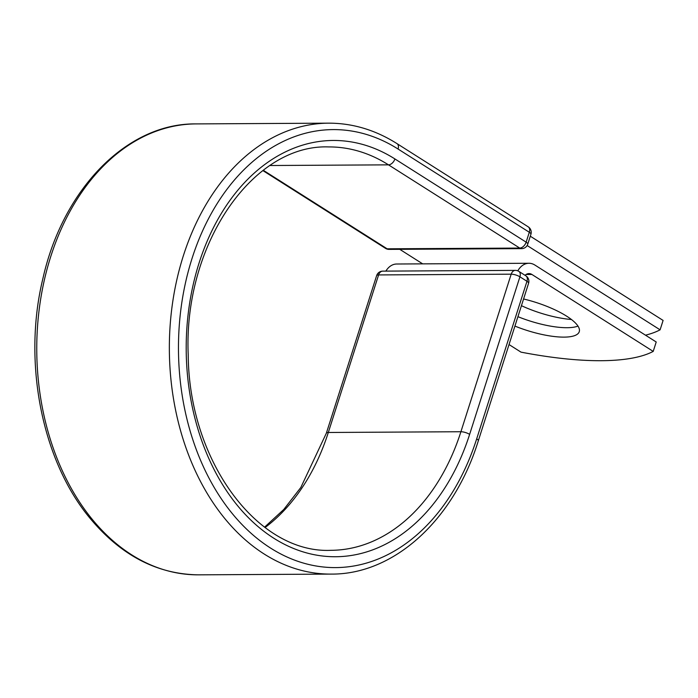 <?xml version="1.0" encoding="UTF-8"?>
<svg xmlns="http://www.w3.org/2000/svg" width="698" height="698" viewBox="0 0 698 698"><rect width="100%" height="100%" fill="white"/><g stroke="black" fill="none" stroke-linecap="round" stroke-linejoin="round"><path stroke-width="1.05" d="M571.426 319.492A50.343 14.702 17.7 0 1 521.441 305.68M514.923 326.088A50.343 14.702 -162.3 0 0 564.01 337.125A50.343 14.702 -162.3 0 0 579.261 331.69A50.343 14.702 -162.3 0 0 523.579 298.98M517.933 316.674A50.343 14.702 -162.3 0 0 567.02 327.711A50.343 14.702 -162.3 0 0 577.979 326.088M509.034 344.55L521.005 352.141A215.141 62.811 -162.3 0 0 653.215 351.399L656.216 341.985L534.895 265.057A20.137 14.335 89.7 0 0 528.927 263.268A20.137 14.335 89.7 0 0 517.794 270.85M653.215 351.399L531.893 274.462A9.807 6.98 89.7 0 0 528.988 273.59A9.807 6.98 89.7 0 0 525.053 275.326M528.927 263.268L396.717 264.01A20.137 14.335 89.7 0 0 385.863 271.112M530.288 236.203L663.1 320.426L660.099 329.831A215.141 62.811 -162.3 0 1 645.493 335.188M399.753 249.326L422.683 263.861M527.138 245.522L660.099 329.831M526.091 274.497L531.893 274.462M195.99 123.904C127.062 123.066 62.925 188.949 42.918 278.476C22.441 362.218 41.924 461.238 90.6 518.954C121.461 555.678 157.443 574.306 198.529 574.838A225.471 160.505 89.7 0 1 36.758 350.274A225.471 160.505 89.7 0 1 195.99 123.904L328.575 123.162C352.516 123.127 375.323 129.95 396.996 143.622A6.457 4.127 -57.6 0 1 398.069 149.04A219.015 155.907 89.7 0 0 192.072 258.356A219.015 155.907 89.7 0 0 270.693 548.157A219.015 155.907 89.7 0 0 476.69 438.841A6.457 1.885 17.7 0 1 478.305 440.831L528.587 283.275A6.457 1.885 -162.3 0 0 526.973 281.285L519.914 276.809A6.457 1.885 -162.3 0 0 511.189 274.174L378.595 274.925A6.457 1.885 -162.3 0 0 376.641 275.623L326.359 433.179A6.457 1.885 17.7 0 1 328.313 432.481L378.595 274.925A6.457 4.598 -90.3 0 1 382.757 271.129L515.342 270.379A6.457 4.598 -90.3 0 0 511.189 274.174L460.907 431.73A6.457 1.885 17.7 0 1 469.632 434.365L519.914 276.809A6.457 4.127 122.4 0 0 518.841 271.382A6.457 6.457 0 0 0 515.342 270.379M476.69 438.841L526.973 281.285A6.457 4.127 122.4 0 0 525.899 275.858L518.841 271.382M265.057 527.54A201.696 143.579 89.7 0 0 328.313 432.481L460.907 431.73A201.696 143.579 89.7 0 1 330.983 550.321C258.059 553.741 188.966 461.622 188.216 354.924C183.312 244.352 252.981 143.971 328.714 146.929A201.696 143.579 89.7 0 1 388.498 164.85A6.457 4.127 -57.6 0 0 394.911 158.943A208.152 148.177 89.7 0 0 199.131 262.832A208.152 148.177 89.7 0 0 273.852 538.263A208.152 148.177 89.7 0 0 469.632 434.365M328.575 123.162A225.471 160.505 89.7 0 0 169.352 349.532A225.471 160.505 89.7 0 0 331.122 574.096C394.239 574.646 453.936 519.731 478.305 440.831M270.03 165.513L388.498 164.85L519.731 248.069A6.457 4.127 -57.6 0 0 526.144 242.162L529.302 232.26A6.457 4.127 -57.6 0 0 528.22 226.833L396.996 143.622M394.911 158.943L526.144 242.162A6.457 1.885 17.7 0 1 527.758 244.152L530.916 234.249A6.457 6.457 0 0 0 528.22 226.833M398.069 149.04L529.302 232.26A6.457 1.885 17.7 0 1 530.916 234.249M262.876 170.582L385.558 248.383A6.457 4.127 -57.6 0 0 387.146 248.811L519.731 248.069A6.457 4.598 -90.3 0 0 521.642 248.636A6.457 6.457 0 0 0 527.758 244.152M263.286 170.277L387.146 248.811A6.457 4.598 -90.3 0 0 389.056 249.387L521.642 248.636M198.529 574.838L331.122 574.096M264.559 527.165L283.789 509.461L300.821 487.501L326.359 433.179M528.587 283.275A6.457 6.457 0 0 0 525.899 275.858M382.757 271.129A6.457 6.457 0 0 0 376.641 275.623M385.558 248.383A6.457 6.457 0 0 0 389.056 249.387"/></g></svg>
